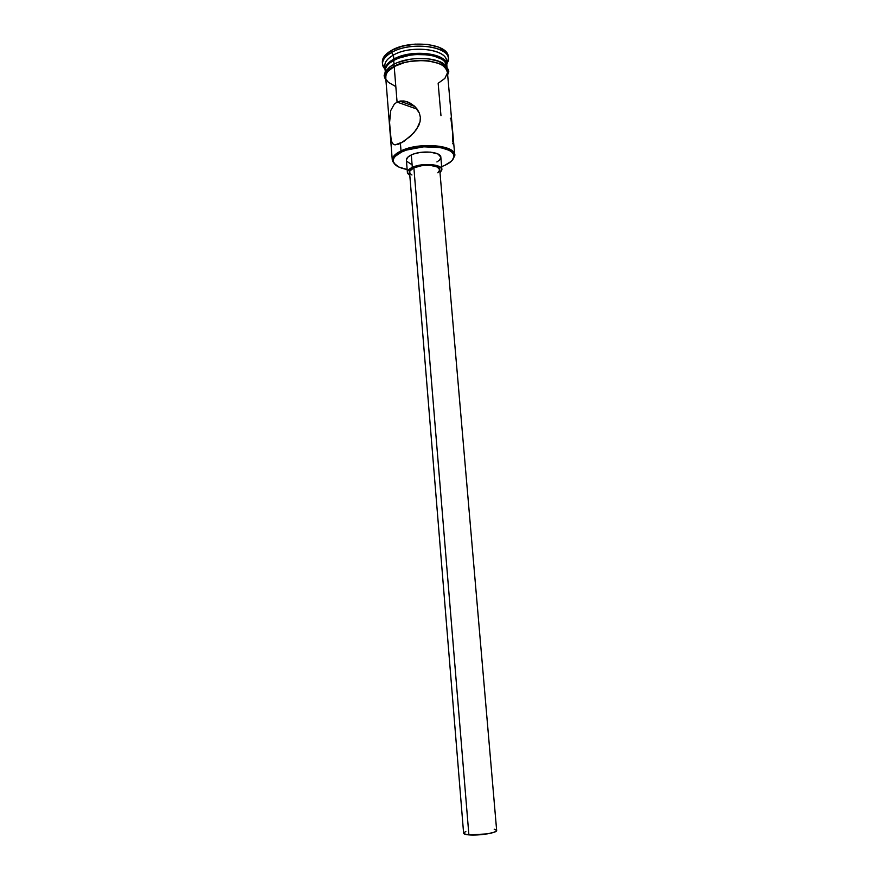 <?xml version="1.0" encoding="UTF-8"?>
<svg xmlns="http://www.w3.org/2000/svg" width="879" height="879" viewBox="0 0 879 879"><rect width="100%" height="100%" fill="white"/><g stroke="black" fill="none" stroke-linecap="round" stroke-linejoin="round"><path stroke-width="1.32" d="M401.022 150.913L401.725 151.946C419.558 142.837 456.454 146.474 453.96 156.748C453.509 159.923 450.433 162.791 444.73 165.384L451.399 161.22L453.245 158.923L453.971 156.605L453.531 154.352L451.927 152.243L449.202 150.364L440.829 147.628L423.601 146.804L406.362 150.1L401.725 151.946L395.253 156.308L393.649 158.649L393.221 160.967L393.957 163.186L398.703 166.988L407.153 169.504C399.198 168.021 394.605 165.461 393.363 161.835C392.594 158.352 395.385 155.056 401.725 151.946L401.022 150.913C418.668 141.893 455.333 144.914 454.751 155.012L452.202 160.385L454.74 155.88C457.344 145.288 419.371 141.53 401.022 150.913L400.417 143.42L397.55 144.53L393.44 144.475L391.023 140.486L389.474 121.049L390.715 110.578L394.297 104.14L397.077 102.085L417.206 109.183L397.077 102.085L404.021 100.986L407.724 101.931L414.569 106.216L419.393 113.138L420.36 117.281L420.085 121.533L416.514 129.444L410.537 136.256L400.417 143.42L401.022 150.913C394.506 154.122 391.638 157.517 392.441 161.11L395.704 165.131L392.298 160.264C392.155 156.934 395.056 153.825 401.022 150.913M411.943 174.998L409.867 173.262L409.801 171.053L413.877 167.834L468.892 834.896C478.725 835.852 497.569 832.82 496.657 830.457L494.383 832.16L487.241 833.896L468.892 834.896L413.877 167.834L421.667 165.691L430.501 165.384L437.292 167.01L439.742 169.768C439.972 164.988 422.436 163.637 413.877 167.834C410.932 169.207 409.482 170.691 409.548 172.284L463.618 833.237C463.76 834.039 465.518 834.589 468.892 834.896L464.046 833.819L463.837 832.699L465.859 831.545M441.895 169.548L440.84 157.242C441.093 151.66 421.052 150.034 411.295 154.935L412.317 167.362C422.096 162.56 442.17 164.098 441.895 169.548L440.016 172.833L441.906 169.845L440.687 167.45L436.984 165.582L431.347 164.56L421.239 164.9L412.317 167.362L411.295 154.935L413.921 153.902L420.195 152.441L430.292 152.1L438.05 154.034L440.84 157.264M448.367 58.673L448.191 56.685C448.62 43.807 409.823 39.28 391.386 50.466L391.551 52.498C409.999 41.335 448.795 45.84 448.367 58.673L446.719 64.244L448.158 61.167C453.597 47.103 411.724 40.269 391.551 52.498L393.287 55.146L394.231 60.135L393.605 59.201C410.9 48.861 447.169 52.993 446.774 64.892L446.807 65.486C448.367 53.267 411.306 48.62 393.605 59.201L393.287 55.146C411.954 43.895 450.74 49.938 446.29 62.925M454.751 155.012L447.411 72.078C447.829 60.332 411.515 56.289 394.199 66.507L397.077 102.085L394.199 66.507L387.683 71.649L386.101 74.429L385.694 77.209M446.961 67.013L446.884 66.09C447.279 54.223 410.998 50.103 393.704 60.42L394.012 64.222L393.704 60.42L389.935 62.892L387.21 65.595L385.617 68.408L385.222 71.21M446.774 64.892L446.422 60.904C446.818 48.938 410.559 44.752 393.287 55.146C387.441 58.497 384.617 62.134 384.804 66.079L385.123 70.067C384.936 66.156 387.76 62.53 393.605 59.201C387.441 62.728 384.628 66.551 385.2 70.661L385.123 70.067M394.045 66.452C399.385 62.827 409.438 60.838 424.194 60.486C440.181 62.211 447.971 66.628 447.554 73.715L447.158 70.155L442.675 65.288L438.819 63.343L428.578 60.86L416.382 60.574L410.163 61.299L404.208 62.552L394.045 66.452L393.704 64.376L394.045 66.452C388.122 69.111 385.387 73.265 385.826 78.901L385.881 74.418L387.485 71.617L394.045 66.452M393.199 64.804C387.969 67.364 385.398 71.188 385.485 76.264M441.643 166.603L444.73 165.384L441.643 166.603M411.053 164.131L406.757 161.286M406.373 160.022L407.603 157.385L411.295 154.935C407.944 156.539 406.307 158.275 406.384 160.132L407.384 172.427C407.318 170.625 408.955 168.933 412.317 167.362L407.669 171.053L407.757 173.57L409.801 175.371L407.384 172.438M440.84 157.55L439.456 160.165L436.907 161.956M385.277 68.057C383.694 63.486 386.353 59.19 393.287 55.146L391.551 52.498C384.002 56.948 381.2 61.651 383.145 66.628L385.079 69.419L382.519 64.211C382.31 59.992 385.321 56.091 391.551 52.498L391.386 50.466C385.156 54.069 382.145 57.981 382.365 62.211L382.772 59.135L384.453 56.091L391.386 50.466L402.153 46.235L415.064 44.115L427.996 44.455L438.863 47.191L445.939 51.839L448.202 56.75M446.884 66.145L444.752 61.596L441.961 59.289L433.402 55.838L427.963 54.839L415.866 54.542L409.702 55.256L398.385 58.256L393.704 60.42C387.859 63.738 385.024 67.364 385.222 71.265L385.299 72.188M390.078 66.903L387.331 69.606L385.727 72.419L385.321 75.22M447.466 70.891L446.982 68.155L445.312 65.573L438.632 61.31L428.403 58.816L416.206 58.53M409.988 59.245L398.594 62.255M386.474 79.879L388.397 82.34L395.275 86.285M440.972 115.72L438.16 83.285L444.884 78.396L447.433 72.902M447.422 72.133L445.29 67.639L442.489 65.354L438.654 63.42L428.491 60.959L422.557 60.53L410.207 61.387L404.296 62.64L394.199 66.507C388.342 69.815 385.507 73.396 385.694 77.264L392.298 160.264M394.297 104.14L397.077 102.085L400.395 101.019L404.021 100.986L409.526 102.711L414.569 106.216L417.36 109.392L419.393 113.138L420.36 117.281L420.085 121.533L418.712 125.631L413.723 133.004L403.681 141.596L395.198 144.87L393.44 144.475L391.331 141.618L389.518 123.302L390.715 110.578L394.297 104.14M450.707 119.039L450.257 118.127M452.696 141.607L452.608 132.696L451.092 120.137M452.509 143.738L452.575 143.123M439.753 169.999L437.841 172.822M494.174 829.172L496.119 829.809M454.74 155.88L453.96 156.748M439.742 169.746L496.657 830.457M448.158 61.167L446.598 62.816M447.675 75.089C448.411 70.792 450.729 72.572 445.148 64.98C437.259 56.86 408.405 56.069 393.715 64.376M385.936 80.275C384.266 77.121 383.771 75.253 384.442 74.682C385.035 73.616 383.804 70.968 393.254 64.628M382.365 62.211L382.519 64.211M383.145 66.628L384.958 67.991M414.822 106.458L399.791 101.129M392.441 161.11L393.363 161.835"/></g></svg>

